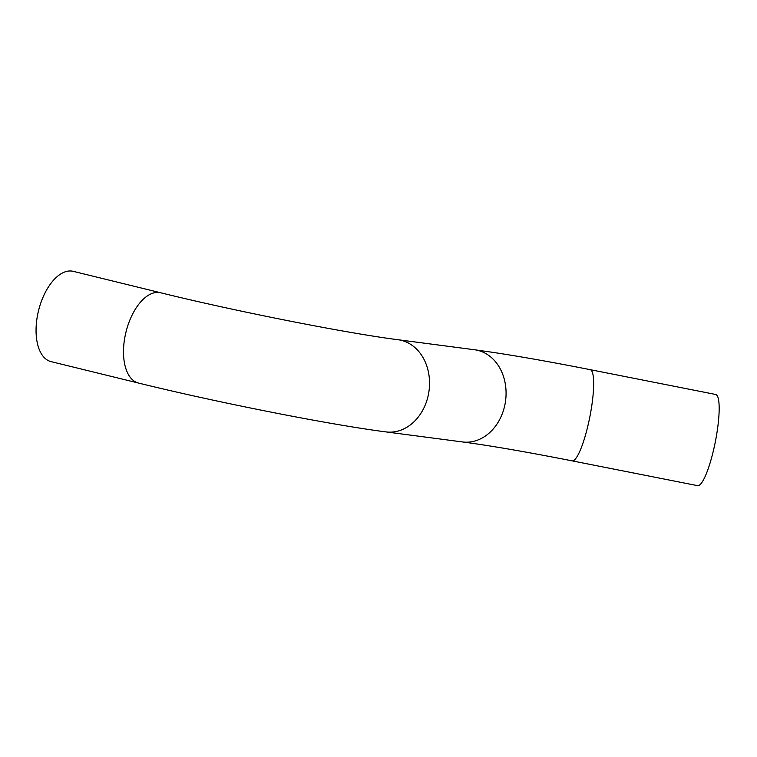 <?xml version="1.0" encoding="UTF-8"?>
<svg xmlns="http://www.w3.org/2000/svg" width="757" height="757" viewBox="0 0 757 757"><rect width="100%" height="100%" fill="white"/><g stroke="black" fill="none" stroke-linecap="round" stroke-linejoin="round"><path stroke-width="1.14" d="M160.654 292.76L73.211 271.337A46.48 24.319 103.8 0 0 37.85 313.672A46.48 24.319 103.8 0 0 51.088 361.638L138.531 383.061C216.776 402.346 329.711 424.705 385.966 431.906A46.48 37.358 97.5 0 0 428.32 394.974A46.48 37.358 97.5 0 0 398.05 339.732C347.075 333.269 235.295 311.222 160.654 292.76A46.48 24.319 103.8 0 0 125.293 335.096A46.48 24.319 103.8 0 0 138.531 383.061M572.122 460.862L697.632 485.663A46.48 8.857 -78.8 0 0 714.807 444.368A46.48 8.857 -78.8 0 0 715.658 394.463L590.148 369.653A46.48 8.857 101.2 0 1 589.296 419.567A46.48 8.857 101.2 0 1 572.122 460.862C526.56 451.901 490.016 445.599 462.499 441.946L385.966 431.906M398.05 339.732L474.592 349.762A46.48 37.358 97.5 0 1 504.853 405.014A46.48 37.358 97.5 0 1 462.499 441.946M474.592 349.762L492.854 352.355C520.456 356.538 552.884 362.3 590.148 369.653"/></g></svg>

